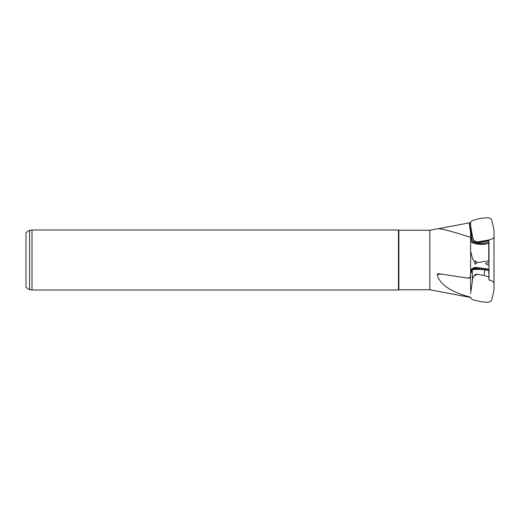 <?xml version="1.0" encoding="UTF-8"?>
<svg xmlns="http://www.w3.org/2000/svg" width="520" height="520" viewBox="0 0 520 520"><rect width="100%" height="100%" fill="white"/><g stroke="black" fill="none" stroke-linecap="round" stroke-linejoin="round"><path stroke-width="0.78" d="M488.768 241.599L488.768 261.326L488.768 242.353L488.768 243.529L484.738 244.147A23.751 23.699 90 0 1 472.543 242.781L470.632 242.028L472.55 242.794L473.076 241.677A22.575 22.516 -90 0 0 476.625 242.743A4.803 4.791 -90 0 0 476.996 242.703L488.768 240.91L488.768 240.37L488.768 242.353L484.66 242.977A22.575 22.516 -90 0 1 476.625 242.743A4.803 4.791 -90 0 1 476.275 242.756M488.768 240.37L488.768 241.085M488.768 263.237L489.001 262.724C487.572 262.606 486.395 262.932 485.466 263.699L489.001 265.577L488.768 263.237M489.001 265.577L489.001 280.053C491.472 280.286 493.135 281.346 494 283.231L494 236.769C494.839 237.926 492.154 239.142 487.637 240.35C483.243 241.156 477.25 243.919 473.655 240.058C471.471 235.313 470.457 230.575 470.613 225.856L470.613 237.998M488.768 270.504L488.768 274.06M469.352 277.303L469.17 277.901L470.632 276.497L470.632 237.386C450.84 230.971 439.666 228.137 437.119 228.885L429.839 230.237L398.866 230.237L398.866 289.764L398.45 290.004L31.999 290.004L31.999 229.996L29.601 230.237L29.601 289.764L31.999 290.004M398.866 230.237L398.45 229.996L398.45 290.004M472.401 269.522A4.803 2.392 -175.4 0 1 473.421 269.067A22.575 11.258 -175.4 0 1 476.625 268.794A4.803 2.392 -175.4 0 1 476.996 268.84L488.768 270.445M469.228 277.589L469.521 277.062M469.137 278.311L438.373 273.631M488.768 276.835L489.001 280.053M488.768 276.315L489.001 276.919L484.159 275.535L484.731 269.893M484.738 244.147L488.768 243.529M470.632 238.569L472.485 240.955C472.342 242.255 479.258 244.394 484.159 243.094L489.001 242.216L489.001 262.724M429.839 230.237L429.839 289.764L470.632 297.486C471.569 300.736 476.619 300.072 479.875 301.587C483.45 301.659 488.924 303.563 491.406 300.463C493.051 295.548 494.559 288.502 493.994 285.688L493.994 234.312C494.559 231.498 493.051 224.452 491.406 219.537C489.353 216.463 484.432 218.472 481.273 218.147L473.616 220.161C470.853 220.844 469.859 222.742 470.613 225.856L470.632 222.599L439.485 228.501L440.739 228.995M439.485 228.501L437.106 228.891M470.632 228.917L470.632 222.599M441.422 273.975L437.119 274.553C439.666 284.453 450.84 292.006 470.632 297.2L470.632 297.486M470.613 276.497L470.632 290.29M437.119 274.553L438.282 273.644M469.137 222.8L471.543 238.674A4.803 4.791 -90 0 0 473.421 241.813M489.001 239.974L477.029 242.021C474.89 241.813 473.499 240.636 472.843 238.505L470.613 225.933M470.613 293.611L472.485 280.3C472.622 277.394 473.935 275.353 476.411 274.19L484.159 275.535M476.912 262.652L489.001 260.865M470.632 251.147L472.485 258.739L475.066 262.62M473.421 269.067A4.803 2.392 -175.4 0 1 476.625 268.794M489.001 269.094L475.605 267.391L472.843 268.736L470.632 273.858M29.601 230.237L26 232.635L26 287.365L29.601 289.764M474.864 264.219L475.293 260.897C477.25 262.145 477.106 263.25 474.864 264.219L475.293 260.897M475.066 274.664L475.293 275.567L476.912 274.157M475.228 274.56A2.398 0.397 90.9 0 1 475.293 275.567M470.632 269.445L471.854 269.276M470.632 240.721L473.076 241.677M472.543 242.781L472.55 242.794C476.502 244.322 480.571 244.777 484.757 244.16L484.66 242.977M473.493 241.839A4.803 4.791 90 0 1 471.575 238.674L471.543 238.674M472.843 238.505L471.575 238.674L469.17 222.8M477.035 242.697L477.029 242.021M472.485 280.3L472.264 269.789M471.607 269.88L470.632 270.01M481.891 269.51A23.751 11.85 4.6 0 0 472.543 269.75A1.203 0.416 82.3 0 1 472.57 269.418M488.768 270.03L477.029 268.424L476.996 268.84M477.029 267.481L477.029 268.424A4.803 2.392 4.6 0 0 472.713 268.95M472.843 268.736A1.918 1.651 17.1 0 0 471.575 270.108L470.632 273.163M398.866 289.764L429.839 289.764M470.632 269.256L471.978 269.074M470.632 273.046L471.634 269.796C472.44 268.242 473.759 267.436 475.605 267.391M398.45 229.996L31.999 229.996"/></g></svg>
